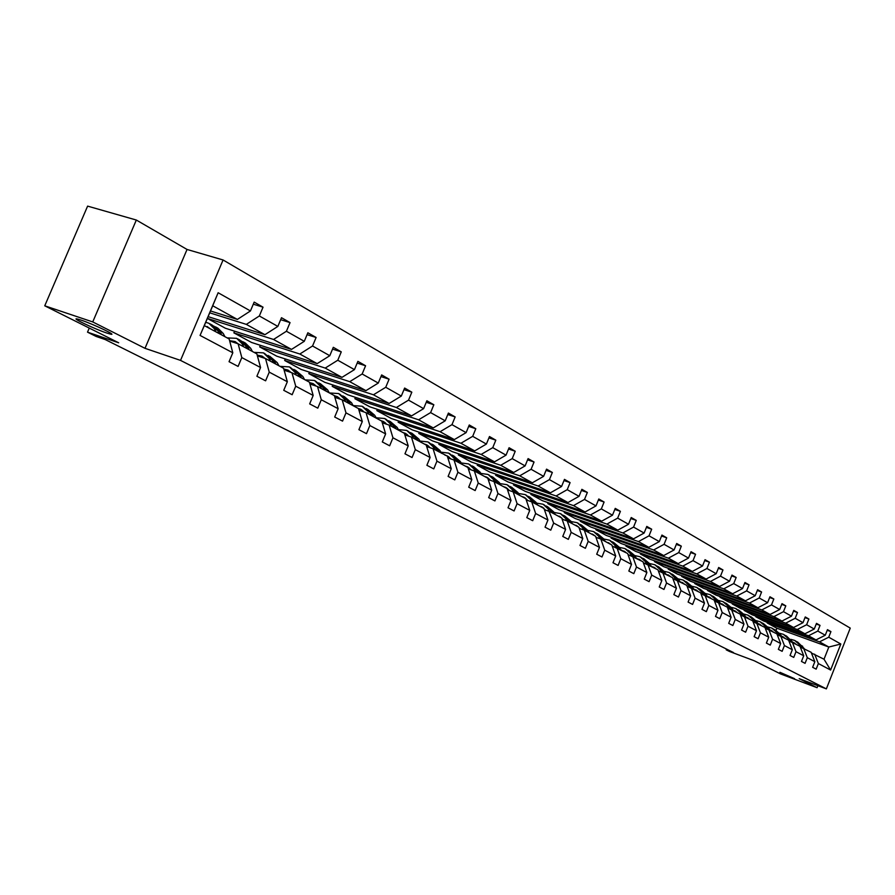 <?xml version="1.0" encoding="UTF-8"?>
<svg xmlns="http://www.w3.org/2000/svg" width="895" height="895" viewBox="0 0 895 895"><rect width="100%" height="100%" fill="white"/><g stroke="black" fill="none" stroke-linecap="round" stroke-linejoin="round"><path stroke-width="1.34" d="M106.729 333.007C93.964 328.801 68.535 316.561 78.055 319.179L81.02 320.086C93.919 324.326 119.337 336.587 109.895 333.969L106.729 333.007M794.581 678.69L779.914 672.29L794.581 678.69M145.001 348.323L187.044 249.459L136.331 220.036L92.744 321.931L145.001 348.323L180.533 360.394L826.365 688.881L799.201 678.667L817.101 687.707L817.896 685.693M817.101 687.707L780.619 673.957L754.306 660.79L729.582 651.504L726.214 649.826L733.464 652.544L105.23 339.563L96.168 336.464L87.509 332.157L118.688 342.796L44.75 305.81L87.609 206.118L136.331 220.036M92.744 321.931L44.75 305.81M187.044 249.459L223.079 259.975L850.25 628.1L826.365 688.881M210.515 310.968L237.376 319.425L212.719 305.766L218.134 292.732L250.443 310.957L254.18 302.107L263.041 307.175L253.307 304.188M237.376 319.425L250.443 310.957M180.533 360.394L223.079 259.975M208.121 316.651L264.931 334.685L246.315 324.382L259.337 315.969L263.041 307.175M259.337 315.969L277.842 326.418L281.5 317.714L290.047 322.603L280.661 319.694M207.36 318.43L225.417 328.252L291.501 349.408L273.546 339.462L286.411 331.251L290.047 322.603M286.411 331.251L304.278 341.319L307.858 332.772L316.114 337.482L307.063 334.663M234.579 331.195L233.875 332.862L251.517 342.449L317.166 363.627L299.825 354.017L312.545 345.996L316.114 337.482M312.545 345.996L329.785 355.718L333.298 347.316L341.275 351.869L332.548 349.117M260.367 345.302L259.695 346.902L276.745 356.176L341.968 377.354L325.209 368.08L337.784 360.226L341.275 351.869M337.784 360.226L354.442 369.624L357.888 361.356L365.585 365.753L357.161 363.09M285.304 358.951L284.666 360.484L301.167 369.456L365.932 390.634L349.732 381.662L362.162 373.987L365.585 365.753M362.162 373.987L378.272 383.071L381.65 374.927L389.101 379.189L380.957 376.582M309.435 372.163L308.82 373.629L324.807 382.322L389.112 403.477L373.45 394.796L385.734 387.278L389.101 379.189M385.734 387.278L401.307 396.071L404.629 388.061L411.834 392.178L403.969 389.649M332.806 384.951L332.224 386.349L347.696 394.773L411.555 415.895L396.384 407.505L408.534 400.143L411.834 392.178M408.534 400.143L423.615 408.646L426.87 400.77L433.84 404.753L426.233 402.291M355.438 397.335L354.879 398.678L369.881 406.833L433.281 427.933L418.591 419.8L430.607 412.595L433.84 404.753M430.607 412.595L445.195 420.829L448.395 413.065L455.152 416.925L447.791 414.53M377.377 409.328L376.851 410.626L391.383 418.536L454.324 439.59L440.094 431.714L451.975 424.655L455.152 416.925M451.975 424.655L466.116 432.632L469.26 424.98L475.804 428.727L468.678 426.389M398.655 420.974L398.141 422.216L412.248 429.88L474.719 450.89L460.925 443.249L472.683 436.335L475.804 428.727M472.683 436.335L486.388 444.065L489.475 436.536L495.819 440.161L488.916 437.89M419.296 432.251L418.804 433.448L432.498 440.899L494.499 461.842L481.13 454.436L492.753 447.657L495.819 440.161M492.753 447.657L506.033 455.152L509.076 447.735L515.229 451.248L508.539 449.033M439.333 443.204L438.863 444.356L452.154 451.595L513.696 472.47L500.719 465.288L512.208 458.632L515.229 451.248M512.208 458.632L525.108 465.903L528.084 458.598L534.058 462.01L527.58 459.851M458.788 453.843L458.329 454.951L471.24 461.977L532.324 482.797L519.726 475.816L531.093 469.282L534.058 462.01M531.093 469.282L543.612 476.341L546.543 469.137L552.349 472.459L546.051 470.345M477.684 464.169L477.248 465.243L489.789 472.068L550.403 492.809L538.175 486.03L549.429 479.63L552.349 472.459M549.429 479.63L561.579 486.477L564.465 479.373L570.093 482.595L563.984 480.548M496.054 474.205L495.629 475.234L507.823 481.868L567.978 502.542L556.097 495.964L567.229 489.666L570.093 482.595M567.229 489.666L579.031 496.333L581.873 489.319L587.344 492.451L581.414 490.449M513.909 483.96L513.495 484.956L525.365 491.411L585.05 511.996L573.505 505.608L584.513 499.421L587.344 492.451M584.513 499.421L595.992 505.899L598.789 498.985L604.103 502.028L598.341 500.07M531.272 493.447L530.88 494.409L542.415 500.685L601.653 521.192L590.431 514.972L601.328 508.908L604.103 502.028M601.328 508.908L612.482 515.196L615.234 508.382L620.403 511.336L614.809 509.434M548.165 502.677L547.785 503.616L559.017 509.725L617.807 530.142L606.877 524.09L617.662 518.127L620.403 511.336M617.662 518.127L628.514 524.246L631.221 517.523L636.255 520.398L630.818 518.541M564.611 511.66L564.253 512.567L575.183 518.518L633.515 538.846L622.886 532.961L633.559 527.088L636.255 520.398M633.559 527.088L644.12 533.051L646.783 526.417L651.683 529.213L646.391 527.39M580.631 520.409L580.273 521.282L590.924 527.077L648.808 547.315L638.459 541.587L649.032 535.814L651.683 529.213M649.032 535.814L659.302 541.609L661.931 535.065L666.697 537.794L661.55 536.015M596.227 528.934L595.88 529.773L606.262 535.423L663.698 555.56L653.63 549.977L664.079 544.317L666.697 537.794M664.079 544.317L674.08 549.955L676.676 543.489L681.319 546.14L676.307 544.417M611.419 537.224L611.095 538.04L621.208 543.545L678.209 563.593L668.386 558.156L678.746 552.584L681.319 546.14M678.746 552.584L688.49 558.077L691.041 551.7L695.56 554.285L690.683 552.595M626.231 545.312L625.918 546.107L635.774 551.477L692.338 571.424L682.773 566.121L693.021 560.639L695.56 554.285M693.021 560.639L702.519 565.998L705.036 559.688L709.444 562.205L704.689 560.561M640.675 553.199L640.361 553.971L649.983 559.196L706.11 579.054L696.791 573.885L706.938 568.493L709.444 562.205M706.938 568.493L716.19 573.706L718.674 567.486L722.97 569.936L718.338 568.325M654.76 560.885L654.458 561.635L663.844 566.736L719.546 586.493L710.451 581.459L720.497 576.145L722.97 569.936M720.497 576.145L729.526 581.224L731.976 575.082L736.16 577.476L731.651 575.899M668.498 568.392L668.207 569.119L677.37 574.098L732.636 593.743L723.775 588.832L733.721 583.596L736.16 577.476M733.721 583.596L742.526 588.563L744.942 582.488L749.037 584.827L744.629 583.283M681.912 575.709L681.632 576.414L690.571 581.28L745.423 600.825L736.775 596.036L746.631 590.879L749.037 584.827M746.631 590.879L755.212 595.723L757.595 589.715L761.589 591.998L757.293 590.487M695.001 582.858L694.733 583.54L703.459 588.284L757.897 607.739L749.451 603.062L759.217 597.983L761.589 591.998M759.217 597.983L767.586 602.704L769.946 596.775L773.839 599.001L769.644 597.524M707.788 589.839L707.52 590.499L716.045 595.13L770.069 614.473L761.824 609.909L771.49 604.908L773.839 599.001M771.49 604.908L779.679 609.517L781.995 603.655L785.799 605.837L781.704 604.394M720.274 596.652L720.016 597.301L728.34 601.82L781.962 621.063L773.906 616.61L783.483 611.677L785.799 605.837M783.483 611.677L791.471 616.174L793.764 610.39L797.479 612.504L793.485 611.095M732.468 603.308L732.222 603.935L740.355 608.365L793.574 627.496L785.709 623.144L795.196 618.277L797.479 612.504M795.196 618.277L802.994 622.685L805.254 616.957L808.89 619.027L804.985 617.639M744.394 609.808L744.148 610.424L752.102 614.753L804.918 633.783L797.232 629.521L806.63 624.732L808.89 619.027M806.63 624.732L814.26 629.028L816.486 623.367L820.033 625.392L816.229 624.039M756.051 616.174L755.805 616.767L763.58 620.996L816.005 639.925L808.498 635.763L817.806 631.042L820.033 625.392M817.806 631.042L825.257 635.237L827.461 629.644L830.929 631.613L827.204 630.293M776.043 630.337L776.871 628.223L828.826 647.029L819.507 641.86L828.736 637.195L830.929 631.613M828.736 637.195L840.83 644.02L830.605 670.053L818.366 663.553L816.162 669.147L812.638 667.301L814.842 661.685L807.312 657.691L805.075 663.34L801.472 661.461L803.71 655.778L796.002 651.683L793.742 657.411L790.05 655.476L792.321 649.736L784.423 645.541L782.14 651.325L778.359 649.356L780.653 643.539L772.575 639.254L770.259 645.105L766.388 643.08L768.715 637.206L760.437 632.81L758.087 638.739L754.127 636.658L756.488 630.718L748.007 626.209L745.625 632.206L741.563 630.08L743.958 624.061L735.265 619.452L732.86 625.515L728.698 623.345L731.114 617.248L722.209 612.527L719.77 618.669L715.497 616.431L717.958 610.267L708.829 605.423L706.345 611.643L701.971 609.35L704.466 603.107L695.091 598.14L692.585 604.427L688.098 602.078L690.616 595.757L681.005 590.655L678.455 597.032L673.857 594.627L676.419 588.228L666.551 582.992L663.967 589.447L659.246 586.975L661.841 580.486L651.717 575.116L649.088 581.649L644.232 579.11L646.872 572.543L636.479 567.027L633.805 573.65L628.827 571.044L631.501 564.387L620.817 558.715L618.109 565.427L612.985 562.742L615.704 556.008L604.729 550.179L601.977 556.981L596.708 554.229L599.471 547.393L588.183 541.397L585.386 548.299L579.971 545.458L582.779 538.533L571.167 532.368L568.325 539.361L562.754 536.441L565.606 529.415L553.658 523.072L550.772 530.164L545.044 527.166L547.93 520.04L535.635 513.506L532.704 520.7L526.797 517.612L529.739 510.385L517.075 503.661L514.099 510.955L508.013 507.778L511.011 500.439L497.956 493.514L494.924 500.92L488.659 497.631L491.702 490.191L478.243 483.054L475.156 490.572L468.7 487.182L471.799 479.63L457.916 472.269L454.783 479.899L448.115 476.408L451.27 468.734L436.95 461.138L433.762 468.89L426.881 465.288L430.092 457.49L415.302 449.648L412.058 457.524L404.954 453.799L408.221 445.889L392.95 437.789L389.649 445.788L382.31 441.94L385.633 433.907L369.859 425.528L366.491 433.661L358.906 429.689L362.296 421.523L345.985 412.863L342.55 421.12L334.696 417.014L338.153 408.713L321.283 399.752L317.781 408.154L309.659 403.902L313.183 395.456L295.719 386.192L292.15 394.729L283.737 390.321L287.34 381.74L269.25 372.141L265.602 380.822L256.887 376.258L260.557 367.532L241.807 357.575L238.092 366.413L229.053 361.692L232.801 352.798L200.066 335.424L218.134 292.732M260.557 367.532L256.854 353.872L238.126 343.792L229.691 341.051M238.126 343.792L241.807 357.575M209.732 312.825L246.315 324.382M264.931 334.685L277.842 326.418M287.34 381.74L283.592 368.27L265.524 358.548L257.402 355.886M265.524 358.548L269.25 372.141M207.383 318.396L273.546 339.462M291.501 349.408L304.278 341.319M313.183 395.456L309.413 382.165L291.971 372.779L284.129 370.194M291.971 372.779L295.719 386.192M233.875 332.862L299.825 354.017M317.166 363.627L329.785 355.718M338.153 408.713L334.361 395.601L317.501 386.528L309.938 384.022M317.501 386.528L321.283 399.752M259.695 346.902L325.209 368.08M341.968 377.354L354.442 369.624M362.296 421.523L358.47 408.579L342.17 399.808L334.875 397.369M342.17 399.808L345.985 412.863M284.666 360.484L349.732 381.662M365.932 390.634L378.272 383.071M385.633 433.907L381.796 421.131L366.033 412.651L358.973 410.279M366.033 412.651L369.859 425.528M308.82 373.629L373.45 394.796M389.112 403.477L401.307 396.071M408.221 445.889L404.361 433.292L389.101 425.069L382.288 422.776M389.101 425.069L392.95 437.789M332.224 386.349L396.384 407.505M411.555 415.895L423.615 408.646M430.092 457.49L426.21 445.05L411.443 437.096L404.842 434.858M411.443 437.096L415.302 449.648M354.879 398.678L418.591 419.8M433.281 427.933L445.195 420.829M448.787 456.842L433.068 448.742L426.691 446.571M433.068 448.742L436.95 461.138M447.388 456.45L451.27 468.734M376.851 410.626L440.094 431.714M454.324 439.59L466.116 432.632M471.799 479.63L467.906 467.492L454.033 460.03L447.847 457.916M454.033 460.03L457.916 472.269M398.141 422.216L460.925 443.249M474.719 450.89L486.388 444.065M491.702 490.191L487.797 478.21L474.35 470.96L468.353 468.902M474.35 470.96L478.243 483.054M418.804 433.448L481.13 454.436M494.499 461.842L506.033 455.152M511.011 500.439L507.107 488.603L494.051 481.577L488.245 479.563M494.051 481.577L497.956 493.514M438.863 444.356L500.719 465.288M513.696 472.47L525.108 465.903M529.739 510.385L525.835 498.683L513.171 491.87L507.532 489.912M513.171 491.87L517.075 503.661M458.329 454.951L519.726 475.816M532.324 482.797L543.612 476.341M547.93 520.04L544.037 508.483L531.731 501.86L526.26 499.958M531.731 501.86L535.635 513.506M477.248 465.243L538.175 486.03M550.403 492.809L561.579 486.477M565.606 529.415L561.702 517.992L549.754 511.56L544.451 509.702M536.508 503.091L543.086 504.232L548.087 508.852L553.658 523.072M495.629 475.234L556.097 495.964M567.978 502.542L579.031 496.333M582.779 538.533L578.875 527.244L567.262 520.991L562.105 519.178M567.262 520.991L571.167 532.368M513.495 484.956L573.505 505.608M585.05 511.996L595.992 505.899M599.471 547.393L595.578 536.228L584.278 530.153L579.278 528.386M584.278 530.153L588.183 541.397M530.88 494.409L590.431 514.972M601.653 521.192L612.482 515.196M615.704 556.008L611.822 544.977L600.836 539.058L595.969 537.347M600.836 539.058L604.729 550.179M547.785 503.616L606.877 524.09M617.807 530.142L628.514 524.246M631.501 564.387L627.619 553.479L612.202 546.051M616.935 547.729L620.817 558.715M564.253 512.567L622.886 532.961M633.515 538.846L644.12 533.051M646.872 572.543L643.002 561.758L627.988 554.531M632.597 556.164L636.479 567.027M580.273 521.282L638.459 541.587M648.808 547.315L659.302 541.609M661.841 580.486L657.97 569.824L643.36 562.776M647.846 564.365L651.717 575.116M595.88 529.773L653.63 549.977M663.698 555.56L674.08 549.955M676.419 588.228L672.559 577.678L658.328 570.809M662.692 572.364L666.551 582.992M611.095 538.04L668.386 558.156M678.209 563.593L688.49 558.077M690.616 595.757L686.778 585.33L672.906 578.629M677.157 580.15L681.005 590.655M625.918 546.107L682.773 566.121M692.338 571.424L702.519 565.998M704.466 603.107L700.628 592.792L687.114 586.259M691.253 587.735L695.091 598.14M640.361 553.971L696.791 573.885M706.11 579.054L716.19 573.706M717.958 610.267L714.132 600.053L700.964 593.687M704.991 595.141L708.829 605.423M654.458 561.635L710.451 581.459M719.546 586.493L729.526 581.224M731.114 617.248L727.311 607.146L714.456 600.937M718.394 602.346L722.209 612.527M668.207 569.119L723.775 588.832M732.636 593.743L742.526 588.563M743.958 624.061L740.154 614.071L727.624 608.007M731.461 609.383L735.265 619.452M681.632 576.414L736.775 596.036M745.423 600.825L755.212 595.723M756.488 630.718L752.695 620.817L740.467 614.899M744.215 616.252L748.007 626.209M694.733 583.54L749.451 603.062M757.897 607.739L767.586 602.704M768.715 637.206L764.945 627.417L753.008 621.633M756.655 622.954L760.437 632.81M707.52 590.499L761.824 609.909M770.069 614.473L779.679 609.517M780.653 643.539L776.894 633.85L765.247 628.2M768.805 629.487L772.575 639.254M720.016 597.301L773.906 616.61M781.962 621.063L791.471 616.174M792.321 649.736L788.573 640.138L777.196 634.611M780.675 635.875L784.423 645.541M732.222 603.935L785.709 623.144M793.574 627.496L802.994 622.685M803.71 655.778L799.985 646.279L788.864 640.876M792.265 642.118L796.002 651.683M744.148 610.424L797.232 629.521M804.918 633.783L814.26 629.028M814.842 661.685L811.127 652.276L800.264 647.007M803.587 648.215L807.312 657.691M755.805 616.767L808.498 635.763M816.005 639.925L825.257 635.237M830.605 670.053L824.026 659.223L811.418 652.992M814.651 654.178L818.366 663.553M726.516 649.088L726.214 649.826M89.254 328.073L87.509 332.157M212.719 305.766L204.328 325.601L229.142 338.959L232.801 352.798M776.871 628.223L767.216 622.965L819.507 641.86M824.026 659.223L828.826 647.029L840.83 644.02M767.44 622.383L767.216 622.965M200.066 335.424L204.328 325.601M804.202 648.551L797.658 642.051M801.103 647.309L799.157 644.389L794.715 640.451L790.867 639.354M795.901 644.076L792.791 642.151M802.96 647.991L796.863 641.625M793.921 643.013L795.017 643.348M795.454 640.854L800.499 645.116L802.244 647.723M794.615 643.069L793.071 642.554M793.048 642.543L786.448 635.987M789.86 641.245L787.913 638.314L783.449 634.354L779.5 633.235M784.635 638.012L781.402 636.043M791.762 641.939L785.642 635.551M782.678 636.96L783.763 637.296M784.188 634.756L789.3 639.064L791.023 641.67M783.36 637.005L781.805 636.49M781.648 636.412L780.138 634.119L774.981 629.778M778.359 635.036L776.424 632.116L771.915 628.122L767.865 626.981M773.123 631.814L769.756 629.778M780.306 635.752L774.153 629.33M771.177 630.774L772.251 631.098M772.665 628.525L777.833 632.877L779.556 635.472M771.837 630.807L770.282 630.293M769.98 630.125L768.458 627.809L763.245 623.423M766.579 628.682L764.654 625.762L760.124 621.734L755.951 620.593M761.332 625.471L757.83 623.379M768.581 629.409L762.406 622.976M759.407 624.43L760.47 624.755M760.884 622.137L766.109 626.545L767.809 629.129M760.045 624.453L758.49 623.938M758.031 623.692L756.51 621.365L751.229 616.912M754.53 622.182L752.617 619.262L748.052 615.189L743.767 614.037M749.26 618.971L745.625 616.834M756.577 622.92L750.379 616.465M747.37 617.953L748.421 618.266M748.813 615.603L754.093 620.056L755.783 622.64M747.974 617.953L746.43 617.449M745.803 617.114L744.271 614.753L738.934 610.256M742.19 615.514L740.277 612.605L735.69 608.499L731.282 607.336M736.898 612.314L733.128 610.121M744.293 616.297L738.073 609.797M735.03 611.307L736.07 611.621M736.451 608.913L741.798 613.422L743.476 615.984M735.623 611.296L734.068 610.793M733.285 610.368L731.73 607.985L726.337 603.443M729.537 608.689L727.646 605.781L723.026 601.641L718.495 600.478M724.234 605.501L720.318 603.264M731.73 609.54L725.465 602.973M722.399 604.505L723.428 604.807M723.798 602.066L729.201 606.62L730.857 609.171M722.97 604.483L721.415 603.98M720.453 603.454L718.886 601.06L713.438 596.45M716.582 601.697L714.713 598.8L710.048 594.627L705.383 593.441M711.268 598.52L707.195 596.227M718.864 602.603L712.543 595.981M709.466 597.547L710.473 597.838M710.831 595.041L716.302 599.661L717.935 602.19M710.003 597.502L708.448 596.999M707.296 596.383L705.73 593.956L700.214 589.29M703.313 594.537L701.445 591.64L696.757 587.422L691.958 586.236M697.977 591.36L693.748 589.022M705.674 595.499L699.297 588.809M696.198 590.409L697.194 590.689M697.541 587.847L703.078 592.524L704.701 595.03M696.713 590.342L695.169 589.85M693.815 589.123L692.238 586.672L686.655 581.951M689.698 587.187L687.852 584.301L683.131 580.049L678.175 578.852M684.351 584.021L679.965 581.638M692.148 588.228L685.727 581.459M682.605 583.092L683.579 583.361M683.914 580.475L689.519 585.196L691.119 587.691M683.086 583.014L681.554 582.522M679.987 581.683L678.41 579.199L672.749 574.433M675.736 579.647L673.901 576.772L669.158 572.476L664.056 571.278M670.377 576.503L665.858 574.075M678.287 580.754L671.809 573.93M668.677 575.586L669.628 575.854M669.952 572.912L675.624 577.7L677.202 580.173M669.124 575.485L667.581 575.004M665.813 574.042L664.224 571.547L658.496 566.714M661.416 571.905L659.593 569.041L654.816 564.723L649.557 563.526M656.035 568.784L651.493 566.334M664.056 573.102L662.468 570.596L657.534 566.199M654.379 567.889L655.308 568.146M655.621 565.148L661.36 569.992L662.949 572.498M654.793 567.766L653.26 567.285M651.258 566.211L649.669 563.682L643.863 558.793M646.716 563.973L644.915 561.12L640.104 556.757L634.678 555.56M641.323 560.863L636.748 558.402M649.468 565.237L647.868 562.709L642.89 558.267M639.712 559.99L640.619 560.248M640.909 557.193L646.727 562.094L648.327 564.633M640.093 559.856L638.56 559.375M636.323 558.167L634.723 555.616L628.849 550.66M631.624 555.817L629.845 552.987L625.012 548.579L619.407 547.382M626.231 552.73L621.611 550.246M634.477 557.171L632.877 554.62L627.854 550.134M624.654 551.891L625.538 552.125M625.818 549.015L631.702 553.994L633.313 556.545M625.001 551.723L623.479 551.253M620.996 549.91L619.385 547.337L613.433 542.314M616.129 547.449L614.373 544.63L609.506 540.188L603.722 538.991M610.726 544.384L606.083 541.889M619.094 548.892L617.483 546.308L612.415 541.777M609.193 543.567L610.054 543.802M610.323 540.625L616.286 545.659L617.897 548.243M609.506 543.377L607.996 542.918M605.244 541.43L603.622 538.824L597.603 533.744M600.209 538.846L598.475 536.049L593.575 531.563L587.612 530.377M594.795 535.814L590.118 533.297M603.297 540.39L601.675 537.772L596.562 533.196M593.318 535.02L594.157 535.244M594.403 532.01L600.444 537.112L602.055 539.719M593.586 534.807L592.087 534.349M589.055 532.726L587.433 530.086L581.325 524.929M583.853 529.997L582.142 527.233L577.208 522.702L571.044 521.528M579.736 528.553L579.009 527.614M578.427 526.998L573.717 524.459M587.053 531.641L585.431 529.001L580.273 524.38M577.006 526.238L577.812 526.45M578.036 523.15L584.155 528.318L585.789 530.959M577.23 526.003L575.742 525.555M572.42 523.765L570.786 521.103L564.6 515.878M567.027 520.901L565.349 518.171L560.382 513.596L554.016 512.432M562.877 519.447L561.724 518.06M561.601 517.948L556.858 515.386M570.361 522.658L568.728 519.995L563.526 515.307M560.248 517.209L561.02 517.411M561.221 514.043L567.419 519.29L569.063 521.953M560.415 516.952L558.939 516.505M555.314 514.558L553.669 511.862L547.404 506.57M545.536 510.094L541.743 506.816L539.517 506.055M553.199 513.417L551.555 510.721L546.308 505.988M543.008 507.924L543.746 508.114M543.936 504.69L550.212 509.993L551.857 512.69M543.131 507.644L541.665 507.208M526.898 499.455L526.07 499.365M537.716 505.082L536.071 502.363L529.717 496.993M531.966 501.983L530.321 499.253L525.287 494.599L518.485 493.481M527.703 500.45L523.922 497.217L521.684 496.456M535.534 503.907L533.89 501.189L528.598 496.401M525.275 498.381L525.969 498.56M526.137 495.058L532.503 500.439L534.158 503.169M525.343 498.067L523.888 497.631M508.64 489.654L507.42 489.554M519.603 495.327L517.948 492.574L511.515 487.137M513.685 492.149L512.029 489.386L506.973 484.676L499.936 483.591M509.333 490.538L505.597 487.339L503.337 486.567M517.366 494.118L515.71 491.366L510.363 486.533M507.029 488.558L507.689 488.726M507.834 485.146L514.289 490.605L515.945 493.358M507.04 488.211L505.597 487.786M489.833 479.563L488.211 479.474M500.954 485.291L499.298 482.506L492.765 476.99M494.868 482.013L493.201 479.217L488.111 474.473L480.839 473.41M490.426 480.324L486.712 477.169L484.441 476.397M498.649 484.05L496.982 481.264L491.601 476.375M487.853 478.366L488.86 478.59M488.972 474.932L495.528 480.47L497.184 483.266M488.2 478.064L486.768 477.65M470.457 469.181L468.935 469.103M481.756 474.954L480.089 472.135L473.466 466.541M475.469 471.575L473.802 468.745L468.689 463.957L461.16 462.939M470.949 469.797L467.268 466.698L464.975 465.915M479.373 473.668L477.706 470.859L472.269 465.915M468.029 467.884L469.461 468.163M469.562 464.427L476.196 470.043L477.863 472.862M468.79 467.615L467.38 467.212M450.498 458.475L449.312 458.408M461.965 464.292L460.287 461.451L453.575 455.768M455.488 460.813L453.821 457.96L448.675 453.116L440.877 452.154M450.867 458.945L447.231 455.902L444.916 455.119M459.504 462.972L457.837 460.131L452.344 455.13M447.589 457.11L449.48 457.412M449.547 453.586L456.282 459.292L457.96 462.144M429.913 447.444L429.108 447.399M441.559 453.317L439.881 450.431L433.068 444.67M434.88 449.715L433.202 446.829L428.034 441.94L419.968 441.034M430.159 447.746L426.568 444.77L424.241 443.987M439.031 451.953L437.353 449.066L431.815 444.021M426.523 446.023L428.873 446.336M428.918 442.421L435.753 448.205L437.431 451.091M428.157 445.744L426.288 445.274M420.516 441.985L418.838 439.076L411.913 433.214M413.624 438.281L411.946 435.35L406.744 430.417L398.387 429.578M408.791 436.201L405.256 433.292L402.918 432.509M417.909 440.575L416.22 437.666L410.637 432.553M404.775 434.623L407.628 434.914M407.639 430.898L414.575 436.771L416.253 439.691M406.889 434.288L404.506 433.773M398.801 430.294L397.111 427.351L390.097 421.4M391.686 426.467L390.007 423.514L384.783 418.524L376.113 417.764M386.741 424.275L383.261 421.444L380.901 420.661M396.105 428.839L394.426 425.897L388.777 420.728M382.59 422.876L385.689 423.122M385.678 419.005L392.715 424.968L394.404 427.922M384.939 422.474L382.031 421.937M376.381 418.222L374.692 415.246L367.565 409.205M369.031 414.273L367.353 411.275L362.106 406.24L353.111 405.569M363.963 411.957L360.562 409.205L358.179 408.422M373.595 416.723L371.906 413.736L366.223 408.512M360.26 410.715L363.057 410.95M363.001 406.733L370.15 412.785L371.839 415.772M362.274 410.279L358.817 409.753M353.223 405.748L351.534 402.739L344.295 396.597M345.627 401.665L343.948 398.644L338.668 393.565L329.45 392.961M340.436 399.226L337.102 396.575L334.394 395.735M350.348 404.204L348.658 401.184L342.908 395.892M337.225 398.152L339.664 398.376M339.574 394.046L346.835 400.199L348.524 403.231M338.869 397.671L334.819 397.201M329.282 392.871L327.592 389.817L320.242 383.586M321.439 388.643L319.75 385.577L314.458 380.453L305.161 379.883M316.103 386.058L312.858 383.519L309.536 382.601M326.306 391.272L324.617 388.217L318.821 382.859M313.451 385.186L315.487 385.387M315.364 380.946L322.737 387.199L324.426 390.254M314.671 384.649L310.531 384.212M304.524 379.536L302.834 376.459L295.372 370.116M296.413 375.173L294.724 372.074L289.409 366.894L280.045 366.357M290.931 372.432L287.787 370.004L283.816 369.064M301.458 377.891L299.769 374.792L293.918 369.378M288.94 371.783L290.483 371.951M290.327 367.386L297.822 373.741L299.512 376.84M289.644 371.19L285.807 370.754M278.916 365.753L277.226 362.632L269.641 356.188M270.525 361.233L268.836 358.101L263.499 352.865L254.057 352.373M264.864 358.324L261.843 356.031L257.189 355.091M275.738 364.041L274.049 360.909L268.142 355.427M263.667 357.933L264.618 358.056M264.417 353.357L272.035 359.824L273.725 362.956M263.756 357.25L260.277 356.825M252.401 351.478L250.712 348.312L245.375 343.053L242.992 341.767M243.708 346.801L242.019 343.624L236.672 338.332L227.151 337.885M237.869 343.714L234.982 341.566L229.601 340.682M249.112 349.71L247.423 346.533L241.471 340.995M237.589 338.836L239.983 340.134L245.331 345.414L247.02 348.58M236.951 342.83L233.886 342.416M224.936 336.688L223.247 333.488L217.888 328.174L215.404 326.82M215.919 331.832L214.241 328.622L208.871 323.285L205.727 322.312M209.945 328.622L204.686 325.791M221.524 334.853L219.834 331.642L213.827 326.037M209.799 323.789L212.316 325.153L217.675 330.479L219.364 333.69M209.173 327.883L208.132 327.648M801.361 645.575L802.703 646.302M799.157 644.389L800.499 645.116M790.173 639.533L791.549 640.283M787.913 638.314L789.3 639.064M778.728 633.358L780.138 634.119M776.424 632.116L777.833 632.877M767.015 627.037L768.458 627.809M764.654 625.762L766.109 626.545M755.033 620.559L756.51 621.365M752.617 619.262L754.093 620.056M742.76 613.936L744.271 614.753M740.277 612.605L741.798 613.422M730.186 607.157L731.73 607.985M727.646 605.781L729.201 606.62M717.309 600.198L718.886 601.06M714.713 598.8L716.302 599.661M704.108 593.072L705.73 593.956M701.445 591.64L703.078 592.524M690.582 585.766L692.238 586.672M687.852 584.301L689.519 585.196M676.698 578.282L678.41 579.199M673.901 576.772L675.624 577.7M662.468 570.596L664.224 571.547M659.593 569.041L661.36 569.992M647.868 562.709L649.669 563.682M644.915 561.12L646.727 562.094M632.877 554.62L634.723 555.616M629.845 552.987L631.702 553.994M617.483 546.308L619.385 547.337M614.373 544.63L616.286 545.659M601.675 537.772L603.622 538.824M598.475 536.049L600.444 537.112M585.431 529.001L587.433 530.086M582.142 527.233L584.155 528.318M568.728 519.995L570.786 521.103M565.349 518.171L567.419 519.29M551.555 510.721L553.669 511.862M548.087 508.852L550.212 509.993M533.89 501.189L536.071 502.363M530.321 499.253L532.503 500.439M515.71 491.366L517.948 492.574M512.029 489.386L514.289 490.605M496.982 481.264L499.298 482.506M493.201 479.217L495.528 480.47M477.706 470.859L480.089 472.135M473.802 468.745L476.196 470.043M457.837 460.131L460.287 461.451M453.821 457.96L456.282 459.292M437.353 449.066L439.881 450.431M433.202 446.829L435.753 448.205M416.22 437.666L418.838 439.076M411.946 435.35L414.575 436.771M394.426 425.897L397.111 427.351M390.007 423.514L392.715 424.968M371.906 413.736L374.692 415.246M367.353 411.275L370.15 412.785M348.658 401.184L351.534 402.739M343.948 398.644L346.835 400.199M324.617 388.217L327.592 389.817M319.75 385.577L322.737 387.199M299.769 374.792L302.834 376.459M294.724 372.074L297.822 373.741M274.049 360.909L277.226 362.632M268.836 358.101L272.035 359.824M247.423 346.533L250.712 348.312M242.019 343.624L245.331 345.414M219.834 331.642L223.247 333.488M214.241 328.622L217.675 330.479M109.895 333.969L110.331 332.962M794.257 642.856L793.641 642.52M782.98 636.781L782.364 636.446M771.456 630.561L770.83 630.225M759.654 624.207L759.016 623.871M747.571 617.695L746.933 617.36M735.198 611.028L734.56 610.692M722.522 604.203L721.885 603.856M709.545 597.211L708.896 596.864M696.232 590.04L695.583 589.693M682.594 582.701L681.945 582.343M668.61 575.161L667.95 574.803M654.267 567.43L653.596 567.072M639.545 559.498L638.873 559.14M624.43 551.365L623.748 550.996M608.913 543.008L608.231 542.639M592.971 534.416L592.289 534.046M576.593 525.589L575.899 525.22M559.755 516.527L559.062 516.146M542.448 507.196L541.743 506.816M524.638 497.598L523.922 497.217M506.301 487.73L505.597 487.339M487.428 477.561L486.712 477.169M467.984 467.089L467.268 466.698M447.959 456.293L447.231 455.902M427.295 445.162L426.568 444.77M405.994 433.683L405.256 433.292M384.011 421.847L383.261 421.444M361.3 409.608L360.562 409.205M337.851 396.977L337.102 396.575M313.619 383.921L312.858 383.519M288.548 370.418L287.787 370.004M262.615 356.445L261.843 356.031M235.754 341.979L234.982 341.566M207.931 326.988L207.159 326.574"/></g></svg>
